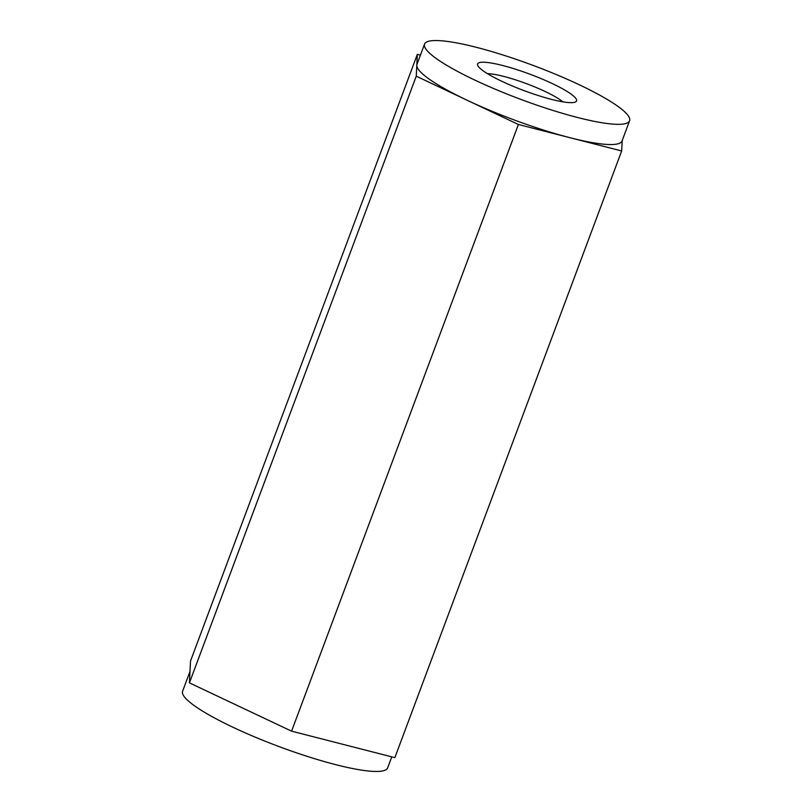 <?xml version="1.0" encoding="UTF-8"?>
<svg xmlns="http://www.w3.org/2000/svg" width="812" height="812" viewBox="0 0 812 812"><rect width="100%" height="100%" fill="white"/><g stroke="black" fill="none" stroke-linecap="round" stroke-linejoin="round"><path stroke-width="1.22" d="M487.444 73.659A44.061 7.278 -159.5 0 1 545.055 91.462A44.061 7.278 -159.5 0 1 562.736 101.804M569.77 102.627A52.821 8.719 20.5 0 0 575.343 102.038A52.821 8.719 20.5 0 0 530.124 74.268A52.821 8.719 20.5 0 0 477.781 65.559A52.821 8.719 20.5 0 0 516.584 87.716A52.821 8.719 20.5 0 0 569.77 102.627M391.77 756.865L387.639 767.898A109.447 18.067 -159.5 0 1 373.591 771.4A109.447 18.067 -159.5 0 1 257.617 738.149A109.447 18.067 -159.5 0 1 182.406 692.169A109.447 18.067 -159.5 0 1 182.599 691.235L189.998 671.453M622.195 140.547L621.667 150.961L394.845 757.647L291.579 731.165L189.419 682.862L190.515 661.039L417.348 54.353L420.423 55.135M189.419 682.862L416.251 76.176L417.348 54.353M291.579 731.165L518.411 124.49L416.251 76.176M621.667 150.961L518.411 124.49M438.602 40.6A109.447 18.067 20.5 0 0 424.554 44.102A109.447 18.067 20.5 0 0 520.746 99.358A109.447 18.067 20.5 0 0 629.594 120.765A109.447 18.067 20.5 0 0 557.154 74.927A109.447 18.067 20.5 0 0 438.602 40.6M424.554 44.102L416.992 64.331A109.447 18.067 20.5 0 0 416.8 65.264A109.447 18.067 20.5 0 0 467.326 100.333A109.447 18.067 20.5 0 0 570.044 137.725A109.447 18.067 20.5 0 0 622.033 140.983L629.594 120.765"/></g></svg>
